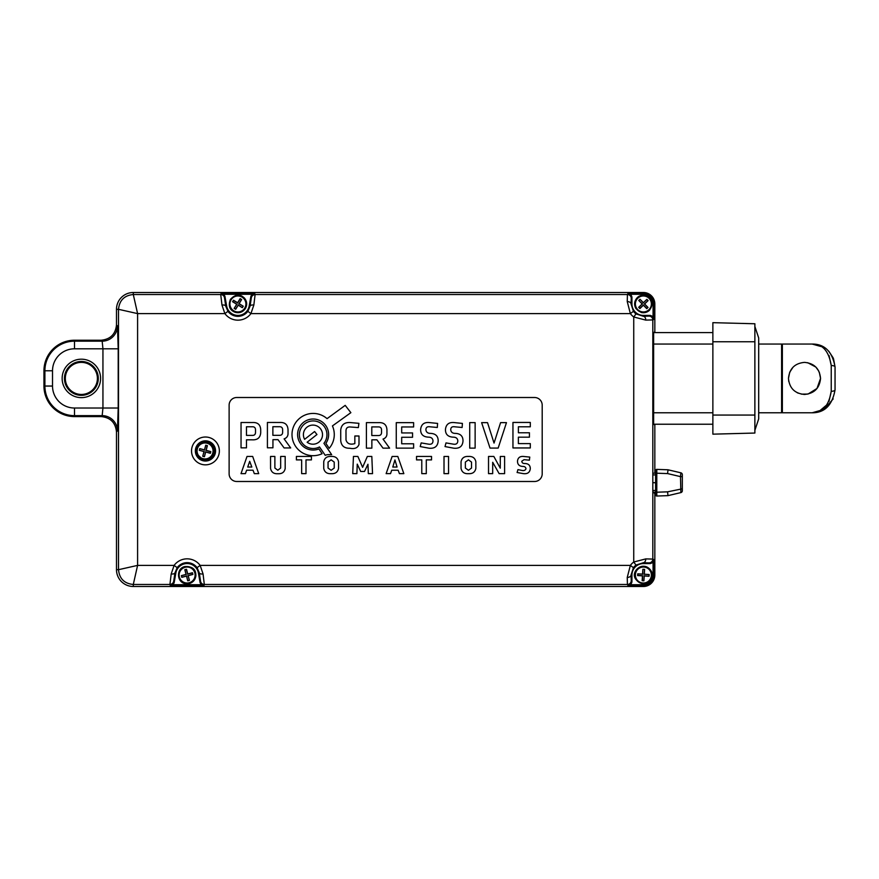 <?xml version="1.0" encoding="UTF-8"?>
<svg xmlns="http://www.w3.org/2000/svg" width="879" height="879" viewBox="0 0 879 879"><rect width="100%" height="100%" fill="white"/><g stroke="black" fill="none" stroke-linecap="round" stroke-linejoin="round"><path stroke-width="1.32" d="M712.869 332.592L653.569 332.592L654.833 331.79L654.833 303.958A11.449 11.449 0 0 0 643.384 292.509L133.289 292.509A16.8 16.8 0 0 0 116.489 309.309L116.489 324.966C115.523 334.174 110.435 339.261 101.228 340.228L74.495 340.228A30.545 30.545 0 0 0 43.95 370.773L43.95 386.046A30.545 30.545 0 0 0 74.495 416.591L101.228 416.591C110.435 417.558 115.523 422.645 116.489 431.853L116.489 569.691A16.8 16.8 0 0 0 133.289 586.491L643.384 586.491A11.449 11.449 0 0 0 654.833 575.042L654.833 493.921L653.701 492.251L655.602 492.251L655.602 494.888L655.602 470.529L655.602 473.21L656.789 473.21L656.789 496.031A1.143 1.143 0 0 1 655.602 494.888M654.833 425.029L654.833 473.166L654.833 425.029L653.569 424.227L712.869 424.227L653.569 424.227M255.097 294.608L253.844 305.057A3.813 1.692 -170.5 0 0 250.075 306.101L251.339 297.75L250.889 296.322L251.954 294.278L254.624 293.136L255.097 294.608A3.813 3.802 180 0 0 251.339 297.75M169.933 584.392L171.196 573.943A3.813 1.692 9.5 0 0 174.954 572.899L173.701 581.25L174.152 582.678L173.075 584.722L170.405 585.864L169.933 584.392A3.813 3.802 -0 0 0 173.701 581.25M196.292 450.938L196.292 450.938A9.164 9.164 0 0 1 205.455 441.774A9.164 9.164 0 0 1 214.619 450.938A9.164 9.164 0 0 1 205.851 460.091A9.164 9.164 0 0 1 196.325 451.718M65.332 378.409A16.031 16.031 0 0 1 81.362 362.379A16.031 16.031 0 0 1 97.404 378.409A16.031 16.031 0 0 1 81.362 394.451A16.031 16.031 0 0 1 65.332 378.409M654.833 331.79L654.833 303.958A11.449 11.449 0 0 0 643.384 292.509L133.289 292.509A16.8 16.8 0 0 0 116.489 309.309L116.489 324.966C115.523 334.174 110.435 339.261 101.228 340.228L74.495 340.228A30.545 30.545 0 0 0 43.95 370.773L43.95 386.046A30.545 30.545 0 0 0 74.495 416.591L101.228 416.591C110.435 417.558 115.523 422.645 116.489 431.853L116.489 569.691A16.8 16.8 0 0 0 133.289 586.491L643.384 586.491A11.449 11.449 0 0 0 654.833 575.042L654.833 493.921M653.635 332.394L653.635 424.425M253.844 305.057L250.933 313.605L630.364 313.605A16.207 16.207 0 0 0 633.737 316.978L633.737 562.022L645.79 558.89L652.811 559.088L652.811 319.912L645.79 320.11L633.737 316.978L636.011 313.913L643.384 316.286L643.384 315.418L650.35 315.418L653.064 316.539L654.207 319.209L652.811 319.912A3.813 3.813 -116.6 0 0 648.999 316.088L650.35 315.418M627.243 301.552A3.813 2.417 0.8 0 1 631.056 303.958L633.429 311.331L630.364 313.605L627.243 301.552L627.43 294.531L255.097 294.531A3.813 3.813 161.7 0 0 251.328 297.684M247.856 311.331L250.933 313.605A16.207 16.207 0 0 1 224.881 313.605L221.98 305.057L220.717 294.531L133.289 294.531L137.596 313.605L224.881 313.605L227.958 311.331A12.383 12.383 0 0 0 247.856 311.331L250.075 306.101L249.186 305.947L250.889 296.322M171.196 573.943L174.108 565.395L177.173 567.669L174.954 572.899L175.844 573.053L174.152 582.678M200.555 581.316A3.813 3.813 -161.7 0 0 204.313 584.469L203.851 585.864L201.17 584.722L200.104 582.678L200.555 581.316L199.302 572.899L197.083 567.669L200.148 565.395L203.06 573.943L204.313 584.469L627.43 584.469L627.243 577.448L630.364 565.395L200.148 565.395A16.207 16.207 0 0 0 174.108 565.395L137.596 565.395L133.289 584.469L169.944 584.469A3.813 3.813 -18.3 0 0 173.701 581.316M534.575 397.506L236.759 397.506A7.636 7.636 0 0 0 229.122 405.142L229.122 473.858A7.636 7.636 0 0 0 236.759 481.494L534.575 481.494A7.636 7.636 0 0 0 542.2 473.858L542.2 405.142A7.636 7.636 0 0 0 534.575 397.506M133.289 292.509L133.289 294.531C124.324 295.41 119.401 300.332 118.511 309.309L137.596 313.605L137.596 565.395L118.511 569.691C119.401 578.668 124.324 583.59 133.289 584.469L133.289 586.491M101.228 340.228L102.173 341.173L102.942 348.809L102.942 408.021L102.173 415.646L101.228 416.591M116.489 431.853L117.434 430.908A15.273 15.251 45 0 0 102.173 415.646L74.495 415.646L74.495 416.591M117.434 430.908L118.204 408.021L74.495 408.021A21.975 21.975 0 0 1 52.52 386.046L52.52 370.773A21.975 21.975 0 0 1 74.495 348.809L74.495 341.173L102.173 341.173A15.273 15.251 135 0 0 117.434 325.911L116.489 324.966M224.925 296.322L224.486 297.684A3.813 3.813 18.3 0 0 220.717 294.531L221.189 293.136L223.859 294.278L224.925 296.322L226.628 305.947A11.449 11.449 0 0 0 249.186 305.947M224.486 297.684L225.738 306.101L227.958 311.331M200.104 582.678L198.412 573.053A11.449 11.449 0 0 0 175.844 573.053M650.35 563.582L648.999 562.912A3.813 3.813 116.6 0 0 652.811 559.088L654.207 559.791L653.064 562.461L650.35 563.582L643.384 563.582A11.449 11.449 0 0 0 631.935 575.042L631.935 582.008L630.803 584.722L628.133 585.864L627.43 584.469A3.813 3.813 -26.6 0 0 631.254 580.656L631.935 582.008M645.79 558.89A3.813 2.417 90.8 0 1 643.384 562.714L636.011 565.087L633.737 562.022A16.207 16.207 0 0 0 630.364 565.395L633.429 567.669L631.056 575.042L631.935 575.042M631.935 296.992L631.254 298.344A3.813 3.813 26.6 0 0 627.43 294.531L628.133 293.136L630.803 294.278L631.935 296.992L631.935 303.958A11.449 11.449 0 0 0 643.384 315.418M203.06 573.943A3.813 1.692 170.5 0 1 199.302 572.899L198.412 573.053M221.98 305.057A3.813 1.692 -9.5 0 1 225.738 306.101L226.628 305.947M645.79 320.11A3.813 2.417 -90.8 0 0 643.384 316.286L648.999 316.088M627.243 577.448A3.813 2.417 -0.8 0 0 631.056 575.042L631.254 580.656M241.044 447.84L246.472 447.84L246.472 439.819L252.097 439.819C257.404 440.137 260.283 437.775 260.711 432.732L260.7 429.589C260.371 424.59 257.602 422.228 252.383 422.524L241.044 422.502L241.044 447.84M255.514 429.776C255.459 427.644 254.328 426.645 252.108 426.776L246.472 426.776L246.472 435.391L252.108 435.391C254.372 435.512 255.503 434.468 255.514 432.259L255.514 429.776M267.414 447.796L272.94 447.796L272.94 439.654L278.017 439.654L284.104 447.938L290.685 447.938L284.104 438.874C286.895 437.907 288.202 435.907 288.026 432.907L288.026 429.622C287.686 424.535 284.862 422.162 279.555 422.48L267.414 422.458L267.414 447.796M272.875 435.325L279.159 435.325C281.467 435.446 282.631 434.38 282.631 432.116L282.631 429.787C282.588 427.601 281.423 426.579 279.159 426.711L272.875 426.711L272.875 435.325M307.134 442.225A9.559 9.559 0 0 0 322.516 434.655A9.559 9.559 0 0 0 312.957 425.095A9.559 9.559 0 0 0 304.617 439.324L314.594 431.523L316.956 434.534L307.134 442.225M326.955 434.72A13.789 13.789 0 0 0 313.166 420.931A13.789 13.789 0 0 0 299.387 434.72A13.789 13.789 0 0 0 319.517 446.961L325.241 455.333A7.68 7.68 0 0 1 328.043 454.652L331.669 454.652L323.933 443.335A13.789 13.789 0 0 0 326.955 434.72M292.004 434.556A21.14 21.14 0 0 0 322.088 453.707L318.89 448.927A15.514 15.514 0 0 1 297.607 434.534A15.514 15.514 0 0 1 313.122 419.019A15.514 15.514 0 0 1 325.878 443.357L329.196 448.312A21.14 21.14 0 0 0 332.427 425.919L350.864 412.669L345.205 405.362L327.065 418.657A21.14 21.14 0 0 0 292.004 434.556M358.907 423.326L349.754 422.513C344.326 422.37 341.316 424.887 340.722 430.062L340.733 440.654C341.316 445.829 344.326 448.367 349.754 448.246C354.545 449.257 357.632 447.993 358.995 444.466L358.995 435.995L354.841 435.995L354.841 443.609C350.183 444.939 347.238 443.741 346.007 440.005L345.985 430.633C346.117 428.007 347.568 426.787 350.325 426.985L358.346 427.59L358.907 423.326M413.624 422.656L396.264 422.656L396.264 448.125L413.624 448.125L413.624 443.796L401.692 443.796L401.692 437.281L412.559 437.281L412.559 432.929L401.692 432.929L401.692 426.963L413.624 426.963L413.624 422.656M420.634 429.293C420.514 434.248 423.096 436.874 428.381 437.149C431.281 437.171 432.82 438.423 432.995 440.917C432.875 443.587 431.336 444.664 428.381 444.126L421.184 442.906L420.217 446.565L428.974 448.202C434.72 448.74 437.786 446.323 438.181 440.928C438.192 436.226 435.742 433.721 430.809 433.391C427.875 433.457 426.238 432.281 425.908 429.853C425.908 427.381 427.271 426.359 429.996 426.798L437.313 427.48L437.599 423.414L429.996 422.645C424.425 421.898 421.305 424.117 420.634 429.293M450.729 429.853C450.729 427.381 452.092 426.37 454.806 426.798L462.123 427.48L462.409 423.414L454.806 422.645C449.235 421.898 446.125 424.117 445.455 429.304C445.323 434.248 447.905 436.874 453.19 437.16C456.091 437.171 457.629 438.423 457.805 440.917C457.684 443.598 456.146 444.664 453.19 444.126L445.994 442.906L445.027 446.576L453.795 448.202C459.53 448.751 462.607 446.323 463.002 440.928C463.013 436.237 460.552 433.721 455.63 433.391C452.696 433.468 451.059 432.281 450.729 429.853M366.411 448.147L371.861 448.147L371.861 439.819L376.893 439.819L383.013 448.147L389.606 448.147L383.013 439.082C385.815 438.116 387.123 436.116 386.936 433.105L386.947 429.765C386.617 424.722 383.815 422.338 378.552 422.645L366.411 422.623L366.411 448.147M371.795 435.534L378.069 435.534C380.376 435.654 381.541 434.578 381.552 432.325L381.541 429.996C381.497 427.809 380.343 426.776 378.069 426.919L371.795 426.919L371.795 435.534M475.132 448.125L475.132 422.623L469.716 422.623L469.716 448.125L475.132 448.125M498.162 448.07L506.469 422.634L500.58 422.634L494.042 443.071L487.515 422.645L481.626 422.645L490.021 448.07L498.162 448.07M529.422 432.765L518.39 432.765L518.39 426.787L530.312 426.787L530.312 422.447L512.951 422.447L512.951 447.949L530.312 447.949L530.312 443.609L518.379 443.609L518.379 437.182L529.422 437.182L529.422 432.765M270.567 468.54C271.391 472.254 273.83 473.979 277.907 473.715C281.939 473.99 284.367 472.276 285.181 468.573L285.181 456.454L280.665 456.454L280.665 468.035L277.808 470.232L274.874 468.035L274.874 456.454L270.534 456.454L270.567 468.54M311.419 459.893L311.419 456.454L296.399 456.454L296.399 459.893L301.651 459.893L301.651 473.638L305.991 473.638L305.991 459.893L311.419 459.893M338.536 461.739C337.734 457.97 335.262 456.212 331.13 456.454C326.999 456.212 324.538 457.97 323.736 461.739L323.736 468.386C324.538 472.155 327.01 473.924 331.141 473.671C335.273 473.924 337.745 472.155 338.547 468.386L338.536 461.739M331.141 470.287L334.229 468.035L334.218 462.09L331.13 459.838L328.054 462.09L328.054 468.046L331.141 470.287M247.021 456.454L241.011 473.638L245.417 473.638L246.614 470.199L253.02 470.199L254.317 473.649L258.723 473.649L252.68 456.454L247.021 456.454M251.833 467.035L249.702 461.343L247.713 467.035L251.833 467.035M353.446 456.443L352.721 473.627L356.896 473.627L357.248 464.134L360.676 471.463L364.521 471.463L367.96 464.266L368.323 473.638L372.542 473.638L371.817 456.443L367.356 456.443L362.609 467.331L357.863 456.443L353.446 456.443M403.846 473.638L397.802 456.465L392.122 456.465L386.134 473.627L390.529 473.627L391.715 470.232L398.154 470.232L399.429 473.638L403.846 473.638M397.055 467.035L394.935 459.937L392.77 467.035L397.055 467.035M431.534 456.454L416.525 456.454L416.525 459.893L421.777 459.893L421.777 473.638L426.293 473.638L426.293 459.893L431.534 459.893L431.534 456.454M444.016 473.638L448.543 473.638L448.543 456.465L444.016 456.465L444.016 473.638M475.847 461.739C475.045 457.97 472.572 456.212 468.441 456.454C464.31 456.212 461.849 457.97 461.046 461.739L461.046 468.386C461.849 472.155 464.321 473.913 468.452 473.671C472.583 473.913 475.045 472.155 475.858 468.386L475.847 461.739M468.452 470.287L471.54 468.035L471.529 462.09L468.441 459.838L465.365 462.079L465.365 468.035L468.452 470.287M504.612 473.649L504.612 456.465L500.294 456.465L500.272 468.155L493.833 456.454L488.526 456.454L488.526 473.638L492.69 473.638L492.69 462.288L499.14 473.649L504.612 473.649M523.346 473.627C527.532 474.133 529.85 472.473 530.301 468.639C530.246 465.365 528.488 463.662 525.005 463.519C523.049 463.64 521.972 462.881 521.774 461.233L524.071 459.673L529.389 460.167L529.773 457.08L523.972 456.509C520.126 456.036 517.962 457.552 517.489 461.057C517.467 464.453 519.236 466.244 522.774 466.43C524.719 466.408 525.785 467.21 525.972 468.859C525.202 470.419 523.752 470.924 521.621 470.364L517.929 469.617L517.105 472.506L523.346 473.627M758.687 344.052L781.596 344.052L781.596 412.778L758.687 412.778M808.032 394.056L816.998 388.463L820.546 378.409C819.602 388.177 814.262 393.517 804.505 394.451C794.748 393.506 789.408 388.166 788.474 378.409L788.782 381.585M797.066 392.616L798.319 393.21M801.34 394.133L807.977 394.067M829.062 355.588L831.237 365.521A3.813 1.428 0 0 1 835.05 366.961L835.05 389.869C832.292 405.208 824.656 412.844 812.141 412.778C822.458 412.976 828.82 405.812 831.237 391.298L828.985 401.395M827.15 404.571L819.261 411.229M789.705 372.235L788.474 378.409C789.43 368.642 794.77 363.291 804.505 362.379C814.262 363.313 819.613 368.664 820.546 378.409L819.294 372.213M792.99 367.246L789.716 372.224M812.174 412.778L824.161 409.372L833.182 398.912M835.05 389.869A3.813 1.428 0 0 1 831.237 391.298L831.237 365.521C828.82 351.007 822.458 343.843 812.141 344.052C824.656 343.975 832.292 351.611 835.05 366.961L833.523 358.742M833.182 357.907L828.82 351.248M818.778 371.092L815.844 367.07M815.822 367.048L807.669 362.686M812.141 412.778L782.365 412.778L782.365 344.052L812.141 344.052L820.997 346.502M754.874 326.483L758.687 337.943L758.687 418.887L754.874 430.336M754.874 341.755L712.869 341.755L712.869 322.67L754.874 323.769L754.874 433.05L712.869 434.16L712.869 415.064L754.874 415.064M712.869 341.755L712.869 415.064M680.862 492.603L667.974 495.646L667.59 491.833L682.324 488.801L682.324 476.627L680.489 476.627L680.862 472.814L667.974 469.782L656.789 469.386L667.974 469.782L680.862 472.814A1.912 1.912 0 0 1 682.324 474.671L682.324 490.746A1.912 1.912 0 0 1 680.862 492.603L680.489 476.627L667.59 473.583L656.789 473.21L656.8 470.507A1.143 0.813 180 0 0 655.602 471.32M652.811 482.714L655.602 482.714M652.811 473.166L655.602 473.21M652.811 490.515L655.602 490.515L655.602 492.251L667.59 491.833L667.974 495.646L656.789 496.031M667.974 470.155L667.59 473.583M655.602 470.529A1.143 1.143 0 0 1 656.789 469.386L656.8 470.507M648.966 309.683A7.988 7.988 0 0 0 649.109 298.388A7.988 7.988 0 0 0 637.802 298.234A7.988 7.988 0 0 0 637.66 309.54A7.988 7.988 0 0 0 648.966 309.683M638.67 307.331L639.89 308.584L643.373 305.2L646.757 308.672L648.01 307.452L644.626 303.98L648.098 300.596L646.878 299.332L643.395 302.717L640.011 299.245L638.758 300.475L642.142 303.947L638.67 307.331L639.901 308.364L643.373 304.98L646.757 308.463M648.01 307.452L646.757 308.672M647.79 307.441L644.626 303.98M644.406 303.969L648.098 300.596M647.878 300.585L646.878 299.332M642.142 303.947L638.89 307.331M646.867 299.552L643.395 302.717M638.758 300.475L642.362 303.947M643.395 302.936L640.011 299.245M185.106 567.307A7.988 7.988 0 0 0 179.393 577.063A7.988 7.988 0 0 0 189.15 582.766A7.988 7.988 0 0 0 194.852 573.02A7.988 7.988 0 0 0 185.106 567.307M192.886 574.437L192.446 572.734L187.754 573.965L186.524 569.273L184.821 569.724L186.051 574.416L181.36 575.646L181.81 577.338L186.502 576.108L187.732 580.799L189.424 580.36L188.194 575.668L192.886 574.437L192.336 572.921L187.645 574.152L186.414 569.46M184.821 569.724L186.524 569.273M185.008 569.834L186.051 574.416M186.238 574.525L181.36 575.646M181.546 575.756L181.81 577.338M188.194 575.668L192.699 574.328M181.92 577.151L186.502 576.108M189.424 580.36L188.007 575.558M186.612 575.932L187.732 580.799M207.158 443.236A7.988 7.988 0 0 0 197.357 448.872A7.988 7.988 0 0 0 202.983 458.662A7.988 7.988 0 0 0 212.784 453.037A7.988 7.988 0 0 0 207.158 443.236M210.367 453.289L210.828 451.597L206.147 450.334L207.411 445.653L205.719 445.192L204.455 449.872L199.775 448.609L199.313 450.301L203.994 451.575L202.73 456.256L204.422 456.706L205.686 452.026L210.367 453.289L210.641 451.707L205.961 450.444L207.224 445.763M205.719 445.192L207.411 445.653M205.829 445.378L204.455 449.872M204.565 450.059L199.775 448.609M199.885 448.795L199.313 450.301M205.686 452.026L210.268 453.103M199.5 450.202L203.994 451.575M204.422 456.706L205.587 451.839M204.181 451.465L202.73 456.256M231.089 299.794A7.988 7.988 0 0 0 233.737 310.781A7.988 7.988 0 0 0 244.725 308.133A7.988 7.988 0 0 0 242.077 297.146A7.988 7.988 0 0 0 231.089 299.794M241.648 299.53L240.143 298.618L237.616 302.75L233.484 300.222L232.561 301.717L236.704 304.255L234.166 308.386L235.671 309.298L238.198 305.167L242.34 307.694L243.252 306.2L239.11 303.673L241.648 299.53L240.198 298.827L237.671 302.958L233.528 300.431M232.561 301.717L233.484 300.222M232.77 301.673L236.704 304.255M236.912 304.2L234.166 308.386M234.385 308.331L235.671 309.298M239.11 303.673L241.439 299.585M235.616 309.089L238.198 305.167M243.252 306.2L238.901 303.716M238.143 304.958L242.34 307.694M642.901 583.019A7.988 7.988 0 0 0 651.361 575.525A7.988 7.988 0 0 0 643.867 567.065A7.988 7.988 0 0 0 635.407 574.558A7.988 7.988 0 0 0 642.901 583.019M637.725 573.822L637.616 575.569L642.45 575.866L642.164 580.7L643.911 580.81L644.208 575.976L649.043 576.261L649.152 574.514L644.318 574.218L644.604 569.372L642.857 569.273L642.56 574.108L637.725 573.822L637.78 575.426L642.615 575.723L642.318 580.558M643.911 580.81L642.164 580.7M643.769 580.645L644.208 575.976M644.065 575.811L649.043 576.261M648.9 576.108L649.152 574.514M642.56 574.108L637.868 573.976M648.988 574.657L644.318 574.218M642.857 569.273L642.703 574.273M644.153 574.361L644.604 569.372M215.553 450.938A10.098 10.098 0 0 0 205.455 440.84A10.098 10.098 0 0 0 195.358 450.938A10.098 10.098 0 0 0 205.455 461.035A10.098 10.098 0 0 0 215.553 450.938M191.534 450.938A13.91 13.91 0 0 1 205.455 437.017A13.91 13.91 0 0 1 219.365 450.938A13.91 13.91 0 0 1 205.455 464.848A13.91 13.91 0 0 1 191.534 450.938M62.145 378.409A19.217 19.217 0 0 1 81.362 359.192A19.217 19.217 0 0 1 100.591 378.409A19.217 19.217 0 0 1 81.362 397.627A19.217 19.217 0 0 1 62.145 378.409M98.294 378.409A16.932 16.932 0 0 0 81.362 361.478A16.932 16.932 0 0 0 64.442 378.409A16.932 16.932 0 0 0 81.362 395.341A16.932 16.932 0 0 0 98.294 378.409M203.851 585.864L170.405 585.864M654.207 559.791L654.207 575.042A10.823 10.823 0 0 1 643.384 585.864L643.384 586.491M630.803 584.722L643.384 584.722L643.384 585.864L628.133 585.864M221.189 293.136L254.624 293.136M628.133 293.136L643.384 293.136A10.823 10.823 0 0 1 654.207 303.958L654.207 319.209M643.384 292.509L643.384 294.278L630.803 294.278M654.833 575.042L653.064 575.042L653.064 562.461M653.064 316.539L653.064 303.958L654.833 303.958M116.489 309.309L118.511 309.309L118.511 569.691L116.489 569.691M118.204 408.021L118.204 348.809L117.434 325.911M43.95 370.773L44.895 370.773L44.895 386.046L43.95 386.046M52.52 370.773L44.895 370.773A29.6 29.6 0 0 1 74.495 341.173L74.495 340.228M74.495 348.809L118.204 348.809M52.52 386.046L44.895 386.046A29.6 29.6 0 0 0 74.495 415.646L74.495 408.021M251.954 294.278L223.859 294.278M173.075 584.722L201.17 584.722M197.083 567.669A12.383 12.383 0 0 0 177.173 567.669M643.384 584.722A9.68 9.68 0 0 0 653.064 575.042M648.999 562.912L643.384 562.714L643.384 563.582M636.011 565.087A12.383 12.383 0 0 0 633.429 567.669M653.064 303.958A9.68 9.68 0 0 0 643.384 294.278M631.254 298.344L631.056 303.958L631.935 303.958M633.429 311.331A12.383 12.383 0 0 0 636.011 313.913M653.24 412.778L712.869 412.778M712.869 344.052L653.24 344.052M656.8 494.91A1.143 0.813 180 0 1 655.602 494.108M682.324 490.724A1.912 1.89 180 0 1 680.862 492.559M682.324 474.693A1.912 1.89 180 0 0 680.862 472.858M655.602 474.913L652.811 474.913M637.462 297.882A8.493 8.493 0 0 1 649.46 298.036A8.493 8.493 0 0 1 649.306 310.045A8.493 8.493 0 0 1 637.308 309.88A8.493 8.493 0 0 1 637.462 297.882M640.011 299.464L638.978 300.475M189.282 583.249A8.493 8.493 0 0 1 178.909 577.195A8.493 8.493 0 0 1 184.975 566.823A8.493 8.493 0 0 1 195.336 572.888A8.493 8.493 0 0 1 189.282 583.249M187.842 580.612L189.238 580.25M202.862 459.146A8.493 8.493 0 0 1 196.874 448.74A8.493 8.493 0 0 1 207.29 442.752A8.493 8.493 0 0 1 213.267 453.168A8.493 8.493 0 0 1 202.862 459.146M202.917 456.146L204.324 456.52M245.153 308.386A8.493 8.493 0 0 1 233.473 311.199A8.493 8.493 0 0 1 230.661 299.53A8.493 8.493 0 0 1 242.34 296.717A8.493 8.493 0 0 1 245.153 308.386M242.285 307.485L243.043 306.244M643.9 566.57A8.493 8.493 0 0 1 651.855 575.558A8.493 8.493 0 0 1 642.868 583.513A8.493 8.493 0 0 1 634.913 574.525A8.493 8.493 0 0 1 643.9 566.57M644.45 569.526L642.999 569.438M782.365 412.778L781.596 412.009M782.365 344.052L781.596 344.81M637.253 297.673C642.34 292.136 657.866 296.058 649.515 310.254C647.131 312.43 644.373 313.166 641.22 312.474L635.913 308.573C633.825 304.617 634.264 300.992 637.253 297.673M189.348 583.535L185.93 583.744C176.679 582.997 175.8 568.383 184.898 566.548C195.709 566.373 195.698 572.449 195.896 575.547C195.435 579.624 193.259 582.283 189.348 583.535M202.785 459.431L196.863 454.08C195.643 445.093 198.984 442.06 207.367 442.478C218.442 444.906 213.575 462.903 202.785 459.431M245.395 308.54C242.78 312.232 239.297 313.462 234.946 312.221C232.144 310.935 227.156 308.518 230.419 299.376C237.374 292.103 241.736 295.751 244.307 297.937C247.043 301.233 247.406 304.76 245.395 308.54M643.911 566.274C651.438 566.318 658.975 580.448 642.857 583.81C627.134 578.316 636.583 565.428 643.911 566.274"/></g></svg>
